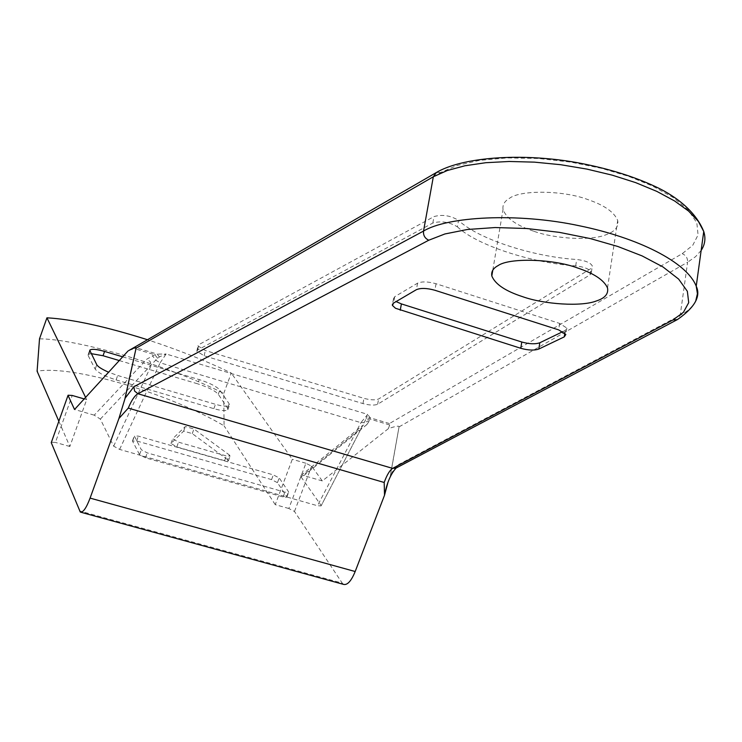 <?xml version="1.0" encoding="UTF-8"?>
<svg xmlns="http://www.w3.org/2000/svg" width="742" height="742" viewBox="0 0 742 742"><rect width="100%" height="100%" fill="white"/><g stroke="black" fill="none" stroke-linecap="round" stroke-linejoin="round"><path stroke-width="0.56" stroke-dasharray="3.71 2.78" d="M533.572 231.161C516.451 225.466 506.276 218.25 503.039 209.485C502.371 204.94 504.467 201.24 509.337 198.411C520.309 189.702 563.67 190.277 588.044 199.644C604.415 205.237 614.302 212.184 617.696 220.504C618.726 226.774 615.062 231.43 606.696 234.463C591.949 241.085 554.803 238.97 533.572 231.161M396.126 468.035L398.63 464.529L396.367 466.291L392.147 472.209L387.983 482.263M128.997 350.428L136.621 347.905L440.952 172.367L457.044 165.485L479.304 160.411L506.999 157.907L538.312 158.473L570.663 162.099L601.391 168.304L628.446 176.271L652.329 185.908L672.994 197.4L688.326 210.06L696.84 222.906L698.074 234.936L692.713 245.352L682.195 253.69L389.457 423.543L389.708 424.962L388.354 428.653C395.022 426.353 398.602 425.667 399.085 426.604L390.19 476.299M390.422 475.576L399.085 426.604M388.354 428.653L322.316 480.927L311.603 466.171L305.917 463.258L288.833 508.502L294.481 511.47L342.257 583.138L79.477 510.941M51.254 442.278L55.418 442.418L72.224 395.458M366.78 424.665L369.683 420.51L370.082 417.755L366.149 418.729L361.335 428.078L301.067 476.911L300.955 475.529L303.84 475.603L366.78 424.665L362.838 425.305L321.073 505.905L362.875 425.277M389.457 423.543L370.082 417.755L367.698 414.379L366.149 418.729M389.708 424.962L369.878 419.035L365.518 420.334M369.683 420.51L364.628 422.486L360.9 422.643L317.483 505.738L321.073 505.905M100.346 419.1L155.672 360.167L159.345 356.921L166.134 353.999L157.285 354.092L154.837 354.741L146.879 359.128L94.206 415.158L100.346 419.1L113.647 446.165L119.62 449.411L317.483 505.738M159.345 356.921L157.285 354.092L136.621 347.905M157.629 358.256L154.837 354.741L133.662 348.415M119.62 449.411L160.133 362.792L155.672 360.167L152.407 355.594M113.647 446.165L151.192 365.593L150.274 361.651L146.879 359.128M90.951 353.6L88.168 354.555L88.252 355.752L89.81 351.42M119.276 360.556L197.706 383.827L199.255 379.607C209.689 382.974 216.543 386.443 219.836 390.014L229.139 403.796L229.408 405.392C227.655 406.82 223.008 406.458 215.468 404.297L117.69 375.489L108.601 372.234M88.252 355.752L95.189 369.117C98.065 372.762 105.03 376.361 116.095 379.923L213.854 408.656C221.404 410.818 226.05 411.17 227.803 409.723L227.544 408.109L218.269 394.252C214.985 390.672 208.131 387.194 197.706 383.827M122.68 356.828L199.255 379.607M227.534 459.632L192.252 433.606L183.654 431.111L170.994 443.456L176.772 446.925L224.585 460.661L228.36 460.856L227.534 459.632L229.278 454.929L230.103 456.154L226.338 455.94L178.516 442.176L172.728 438.717L185.352 426.502L193.95 428.997L229.278 454.929M277.434 482.671L271.563 479.61L136.621 440.952L132.568 441.193L139.552 454.661L145.46 457.805L283.101 496.973L286.82 497.149L286.737 496.574L277.434 482.671L279.215 477.941L273.334 474.889L138.383 436.129L134.302 435.925L141.342 449.754L147.25 452.889L284.919 492.159L288.638 492.345L288.545 491.77L279.215 477.941M562.853 331.628L565.256 330.468L566.842 328.075L559.663 323.419L436.046 283.732C428.069 281.533 421.91 281.339 417.57 283.166L394.698 296.717L393.51 298.72L396.107 301.586M457.397 226.829C476.633 245.166 531.476 263.067 575.699 265.886C584.418 266.935 589.64 269.105 591.365 272.407L590.048 274.846L377.641 404.242C374.469 405.549 369.581 405.327 362.959 403.574L204.189 355.808L196.815 351.216L197.687 350.001L432.836 223.036C441.1 220.708 449.29 221.969 457.397 226.829L458.528 220.374C477.727 238.794 532.506 256.723 576.701 259.496C585.41 260.544 590.623 262.714 592.348 266.035L591.031 268.493L378.596 398.992C375.433 400.309 370.536 400.096 363.932 398.343L205.302 350.493L197.938 345.883L198.819 344.668L433.996 216.59C442.251 214.234 450.431 215.495 458.528 220.374M39.511 338.816C79.552 339.15 170.91 366.529 223.75 393.436L224.065 425.815C170.168 393.761 72.466 364.776 37.1 371.223M301.067 476.911L320.971 505.228M58.813 421.141L69.85 446.498L86.675 399.65L84.198 398.927M85.59 397.406L86.675 399.65M223.75 393.436L231.281 373.05C207.046 361.271 179.11 350.159 147.482 339.725M288.833 508.502L275.245 504.653L292.311 459.307L231.281 373.05M275.245 504.653L224.065 425.815M305.917 463.258L292.311 459.307M69.85 446.498L55.418 442.418M322.316 480.927L303.84 475.603M343.527 584.381L342.257 583.138M94.206 415.158L74.543 409.491M695.801 300.631C692.945 306.492 687.741 311.362 680.21 315.257L677.381 319.598M399.15 426.817L687.602 262.232L680.21 315.257L398.63 464.529M436.37 172.524L440.952 172.367M701.153 250.434L695.56 256.667L687.602 262.232C687.769 258.123 685.97 255.285 682.195 253.69M294.481 511.47L311.603 466.171M160.133 362.792L166.134 353.999L367.698 414.379L360.9 422.643L160.133 362.792M95.189 369.117L96.766 364.712M116.095 379.923L117.69 375.489M213.854 408.656L215.468 404.297M227.544 408.109L229.139 403.796M218.269 394.252L219.836 390.014M192.252 433.606L193.95 428.997M183.654 431.111L185.352 426.502M171.05 443.391L172.784 438.643M176.772 446.925L178.516 442.176M224.585 460.661L226.338 455.94M271.563 479.61L273.334 474.889M286.737 496.574L288.545 491.77M283.101 496.973L284.919 492.159M145.46 457.805L147.25 452.889M139.552 454.661L141.342 449.754M132.568 441.193L134.33 436.361M136.621 440.952L138.383 436.129M565.256 330.468L564.857 333.037M559.663 323.419L558.652 329.875M394.698 296.717L393.529 303.098M417.57 283.166L416.401 289.677M436.046 283.732L434.895 290.261M377.641 404.242L378.596 398.992M362.959 403.574L363.932 398.343M590.048 274.846L591.031 268.493M575.699 265.886L576.701 259.496M432.836 223.036L433.996 216.59M197.687 350.001L198.819 344.668M204.189 355.808L205.302 350.493M492.79 270.181L503.039 209.485M607.513 287.933L617.696 220.504M300.955 475.529L362.838 425.305M227.803 409.723L229.408 405.392M88.168 354.555L89.606 350.521M170.994 443.456L172.728 438.717M228.36 460.856L230.103 456.154M286.82 497.149L288.638 492.345M132.54 440.757L134.302 435.925M566.842 328.075L565.831 334.503M393.51 298.72L392.546 304.007M591.365 272.407L592.348 266.035M196.815 351.216L197.938 345.883M80.303 512.082L81.166 512.323"/><path stroke-width="1.11" d="M522.841 296.754C544.322 304.387 581.774 306.9 596.577 300.89C604.98 298.154 608.625 293.832 607.513 287.933C604.007 280.068 593.962 273.39 577.387 267.918C552.716 258.763 508.984 257.613 498.021 265.645C493.152 268.242 491.083 271.683 491.816 275.968C495.174 284.242 505.515 291.17 522.841 296.754M387.983 482.263L384.523 495.22L384.189 482.476C386.897 474.982 389.708 470.28 392.629 468.378L396.247 467.97L677.381 319.598L672.883 320.006L683.41 312.317L688.715 302.625L687.352 291.3L678.642 279.103L663.042 266.99L642.08 255.897L617.882 246.502L590.511 238.627L559.44 232.367L526.774 228.508L495.192 227.544L467.293 229.501L444.912 233.962L428.783 240.213L137.919 393.752C134.664 395.662 131.455 400.448 128.273 408.1L118.915 418.507L125.138 398.148L133.885 386.758L134.58 391.034L137.919 393.752L392.629 468.378L672.883 320.006M124.888 398.899L136.129 347.942C135.897 347.08 133.439 347.952 128.746 350.576L128.997 350.428M136.129 347.942L125.138 398.148M84.198 398.927L72.224 395.458L68.088 395.217L51.254 442.659L68.051 395.31M119.276 360.556L103.036 355.733L90.951 353.6M103.036 355.733L104.576 351.448C96.469 349.12 91.516 348.712 89.708 350.233L96.766 364.712C97.851 366.696 101.793 369.201 108.601 372.234M104.576 351.448L122.68 356.828M396.107 301.586L401.394 303.905L521.793 342.016C529.296 344.084 535.297 344.325 539.805 342.767L562.853 331.628M564.254 336.887L565.831 334.503L558.652 329.875L434.895 290.261C426.91 288.063 420.742 287.859 416.401 289.677L393.529 303.098L392.453 305.463L395.505 308.264L520.773 348.295C528.285 350.345 534.286 350.604 538.794 349.055L564.254 336.887L564.857 333.037M58.813 421.141L37.1 371.223L39.511 338.816L46.941 317.817L85.59 397.406M147.482 339.725C105.559 326.526 72.048 319.218 46.941 317.817M81.166 512.323L343.527 584.381C347.377 585.345 351.263 581.06 355.177 571.526L384.523 495.22M355.177 571.526L90.088 498.114L118.915 418.507M90.088 498.114C86.304 508.084 83.039 512.741 80.303 512.082L51.254 442.659M128.032 350.975L74.543 409.491L68.097 395.569M133.885 386.758L423.524 231.077C423.163 235.362 424.916 238.414 428.783 240.213M701.153 250.434C705.011 244.61 705.883 238.303 703.75 231.504L698.324 221.329L688.548 211.062L674.534 200.934L656.809 191.38L635.736 182.653L612.196 175.149L586.792 169.074L560.618 164.696L534.388 162.136L509.197 161.478L485.76 162.711L464.928 165.772L447.268 170.521L433.328 176.763L423.524 231.077C447.064 216.636 517.081 212.36 579.669 225.837C637.406 237.653 686.786 261.87 696.228 286.217L697.424 293.721L695.801 300.631M136.166 348.156L433.328 176.763L436.37 172.524M539.805 342.767L538.794 349.055M521.793 342.016L520.773 348.295M401.394 303.905L400.244 310.249M384.189 482.476L128.273 408.1M491.816 275.968L492.79 270.181M396.126 468.035C390.886 473.693 387.046 482.56 384.606 494.654M677.381 319.598C694.79 307.457 701.069 296.327 696.228 286.217L703.75 231.504C695.096 209.986 674.144 195.907 659.128 188.403C635.959 177.032 608.421 168.406 576.525 162.526C519.919 152.537 461.338 157.332 435.767 172.867L128.746 350.576M392.546 304.007L392.351 305.083"/></g></svg>
